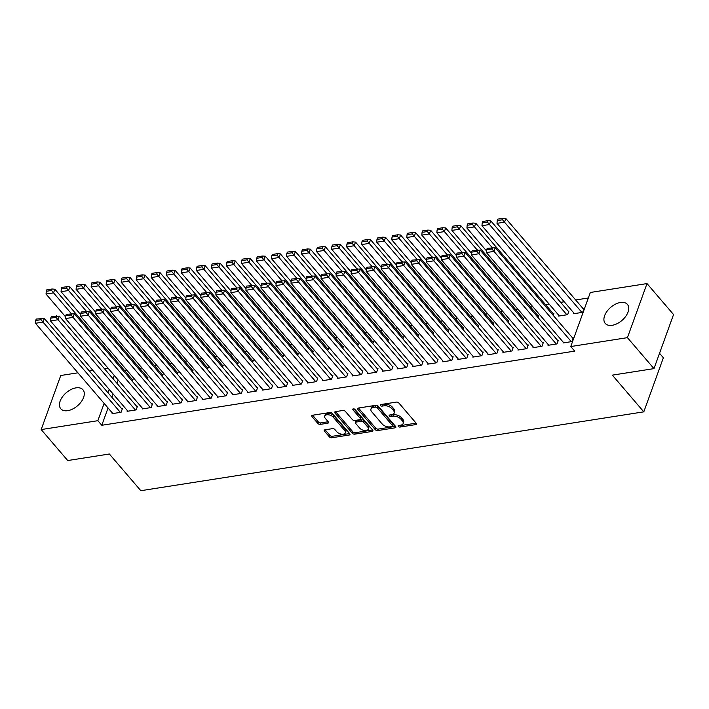 <?xml version="1.0" encoding="UTF-8"?>
<svg xmlns="http://www.w3.org/2000/svg" width="709" height="709" viewBox="0 0 709 709"><rect width="100%" height="100%" fill="white"/><g stroke="black" fill="none" stroke-linecap="round" stroke-linejoin="round"><path stroke-width="1.06" d="M398.307 426.437A1.285 0.718 -160.1 0 0 400.009 427.057L415.687 424.602A1.835 1.028 -160.1 0 0 416.449 424.097A1.835 1.028 -160.1 0 0 416.201 423.246L398.83 402.987A1.835 1.028 -160.1 0 0 396.393 402.092L380.715 404.547A1.285 0.718 -160.1 0 0 380.175 404.901A1.285 0.718 -160.1 0 0 380.352 405.495A1.285 0.718 -160.1 0 0 382.062 406.124L384.092 405.805A5.885 3.279 -160.1 0 1 391.9 408.668L393.344 410.351A5.885 3.279 -160.1 0 1 394.16 413.099A5.885 3.279 -160.1 0 1 391.714 414.694L389.684 415.013A1.285 0.718 -160.1 0 0 389.152 415.368A1.285 0.718 -160.1 0 0 389.33 415.961A1.285 0.718 -160.1 0 0 391.04 416.591L393.07 416.272A5.885 3.279 -160.1 0 1 400.877 419.134L402.322 420.827A5.885 3.279 -160.1 0 1 403.129 423.565A5.885 3.279 -160.1 0 1 400.691 425.161L398.662 425.48A1.285 0.718 -160.1 0 0 398.13 425.834A1.285 0.718 -160.1 0 0 398.307 426.437M399.362 425.373A1.285 0.718 -160.1 0 0 400.541 425.595L416.121 423.158M381.415 404.44A1.285 0.718 -160.1 0 0 382.594 404.662L384.624 404.343L384.092 405.805M390.393 414.907A1.285 0.718 -160.1 0 0 391.563 415.128L393.592 414.809L393.07 416.272M75.996 387.867A14.605 8.632 139.4 0 1 82.953 389.755A14.605 8.632 139.4 0 1 81.216 401.808A14.605 8.632 139.4 0 1 67.745 410.662A14.605 8.632 139.4 0 1 60.779 408.774A14.605 8.632 139.4 0 1 62.525 396.721A14.605 8.632 139.4 0 1 75.996 387.867M620.455 302.495A14.605 8.632 139.4 0 1 627.412 304.391A14.605 8.632 139.4 0 1 625.666 316.436A14.605 8.632 139.4 0 1 612.195 325.298A14.605 8.632 139.4 0 1 605.238 323.401A14.605 8.632 139.4 0 1 606.984 311.357A14.605 8.632 139.4 0 1 620.455 302.495M325.006 429.814A1.835 1.028 -160.1 0 0 324.243 430.319A1.835 1.028 -160.1 0 0 324.492 431.178L329.366 436.859A1.835 1.028 -160.1 0 0 331.803 437.754L349.218 435.025A1.835 1.028 -160.1 0 0 349.98 434.52A1.835 1.028 -160.1 0 0 349.732 433.669L332.361 413.409A1.835 1.028 -160.1 0 0 329.915 412.514L312.509 415.244A1.835 1.028 -160.1 0 0 311.747 415.74A1.835 1.028 -160.1 0 0 311.995 416.6L317.88 423.468A1.835 1.028 -160.1 0 0 320.326 424.363L327.771 423.193A1.835 1.028 -160.1 0 0 328.542 422.688A1.835 1.028 -160.1 0 0 328.285 421.837L325.369 418.425A4.919 2.739 -160.1 0 1 324.687 416.139A4.919 2.739 -160.1 0 1 328.427 414.792A4.919 2.739 -160.1 0 1 333.257 417.193L344.698 430.531A4.919 2.739 -160.1 0 1 345.372 432.818A4.919 2.739 -160.1 0 1 341.641 434.165A4.919 2.739 -160.1 0 1 336.802 431.763L334.896 429.548A1.835 1.028 -160.1 0 0 332.459 428.653L325.006 429.814L324.492 431.178M108.052 407.967L101.795 425.276L574.698 351.123L570.763 346.541L590.331 292.471L647.007 283.582L627.43 337.652L570.763 346.541M101.795 425.276L97.86 420.694L41.184 429.574L60.761 375.504L77.919 372.819M647.007 283.582L673.55 314.548L653.982 368.618L612.337 375.141L643.799 411.84L140.834 490.699L109.372 454.008L67.727 460.54L41.184 429.574M653.982 368.618L627.43 337.652M375.256 429.663A1.835 1.028 -160.1 0 0 377.693 430.558L395.108 427.828A1.835 1.028 -160.1 0 0 395.87 427.332A1.835 1.028 -160.1 0 0 395.613 426.472L378.243 406.213A1.835 1.028 -160.1 0 0 375.805 405.318L358.391 408.047A1.835 1.028 -160.1 0 0 357.628 408.544A1.835 1.028 -160.1 0 0 357.885 409.403L375.256 429.663L375.788 428.201A1.835 1.028 -160.1 0 0 378.225 429.096L395.542 426.384M372.163 431.426L354.748 434.156A1.835 1.028 -160.1 0 1 352.311 433.261L334.94 413.001A1.835 1.028 -160.1 0 1 334.692 412.142A1.835 1.028 -160.1 0 1 335.454 411.645L342.899 410.476A1.835 1.028 -160.1 0 1 345.345 411.371L352.391 419.586A1.835 1.028 -160.1 0 0 354.828 420.481L359.773 419.701A1.835 1.028 -160.1 0 0 360.535 419.205A1.835 1.028 -160.1 0 0 360.278 418.345L352.949 409.793A1.285 0.718 -160.1 0 1 352.772 409.19A1.285 0.718 -160.1 0 1 353.747 408.845A1.285 0.718 -160.1 0 1 355.014 409.474L372.668 430.071L372.163 431.426A1.835 1.028 -160.1 0 0 372.925 430.921A1.835 1.028 -160.1 0 0 372.668 430.071M643.799 411.84L663.367 357.77L659.53 353.286M127.372 410.608L127.124 411.309L136.137 409.899L137.466 406.248L136.713 406.363M147.339 378.969L148.039 377.02L147.295 377.135M157.442 405.902L157.185 406.594L166.207 405.185L167.528 401.533L166.775 401.648M177.401 374.263L178.11 372.305L177.356 372.42M187.504 401.188L187.247 401.888L196.269 400.47L197.589 396.818L196.836 396.934M207.462 369.549L208.171 367.59L207.418 367.705M217.566 396.473L217.308 397.173L226.331 395.755L227.651 392.104L226.907 392.219M237.524 364.834L238.233 362.875L237.48 362.99M247.627 391.758L247.379 392.458L256.392 391.04L257.721 387.389L256.968 387.504M267.594 360.119L268.294 358.16L267.55 358.284M277.698 387.043L277.441 387.743L286.463 386.325L287.783 382.674L287.03 382.789M297.656 355.404L298.365 353.445L297.612 353.569M307.759 382.328L307.502 383.028L316.524 381.61L317.845 377.959L317.091 378.074M327.718 350.689L328.427 348.731L327.673 348.855M337.821 377.613L337.573 378.314L346.586 376.904L347.906 373.244L347.162 373.368M357.779 345.974L358.488 344.025L357.735 344.14M367.882 372.899L367.634 373.599L376.647 372.19L377.977 368.529L377.223 368.653M387.85 341.259L388.55 339.31L387.805 339.425M397.953 368.184L397.696 368.884L406.718 367.475L408.038 363.814L407.285 363.939M417.911 336.545L418.62 334.595L417.867 334.71M428.014 363.469L427.757 364.169L436.779 362.76L438.1 359.108L437.347 359.224M447.973 331.83L448.682 329.88L447.928 329.995M458.076 358.763L457.828 359.454L466.841 358.045L468.162 354.394L467.417 354.509M478.034 327.124L478.743 325.165L477.99 325.28M488.138 354.048L487.889 354.748L496.903 353.33L498.232 349.679L497.479 349.794M508.105 322.409L508.805 320.45L508.061 320.565M518.208 349.333L517.951 350.033L526.973 348.615L528.294 344.964L527.54 345.079M538.166 317.694L538.875 315.735L538.122 315.851M548.27 344.618L548.013 345.318L557.035 343.9L558.355 340.249L557.602 340.364M558.852 315.39L558.595 316.09L567.617 314.672L568.937 311.021L568.184 311.145M118.181 379.997L116.976 383.339M113.121 393.982L111.907 397.324M588.337 297.984L575.664 299.978M564.222 301.768L560.633 302.335M549.191 304.126L545.602 304.693M532.805 306.696L530.571 307.041M517.774 309.053L515.54 309.399M502.743 311.411L500.501 311.756M487.712 313.768L485.47 314.114M472.681 316.125L470.439 316.471M457.651 318.483L455.408 318.828M442.62 320.84L440.378 321.186M427.58 323.189L425.347 323.543M412.549 325.546L410.316 325.901M397.519 327.904L395.285 328.258M382.488 330.261L380.246 330.616M367.457 332.618L365.215 332.973M352.426 334.976L350.184 335.33M337.395 337.333L335.153 337.688M322.365 339.691L320.122 340.045M307.325 342.048L305.092 342.403M292.294 344.406L290.061 344.76M277.263 346.763L275.03 347.118M262.233 349.12L259.99 349.475M247.202 351.478L244.959 351.824M232.171 353.835L229.929 354.181M217.14 356.193L214.898 356.538M202.109 358.55L199.867 358.896M187.07 360.908L184.836 361.253M172.039 363.265L169.805 363.611M157.008 365.622L154.775 365.968M141.977 367.98L139.735 368.326M126.946 370.328L124.704 370.683M573.882 313.032L573.625 313.733L582.647 312.323L583.968 308.663L583.215 308.787M563.301 342.261L563.043 342.961L572.066 341.543L573.386 337.892L572.642 338.007M553.197 315.337L553.906 313.378L553.153 313.493M533.239 346.976L532.982 347.676L542.004 346.258L543.324 342.607L542.571 342.722M523.136 320.051L523.845 318.093L523.091 318.208M503.168 351.691L502.92 352.391L511.942 350.973L513.263 347.321L512.51 347.437M493.065 324.766L493.774 322.808L493.03 322.923M473.107 356.405L472.859 357.106L481.872 355.688L483.201 352.036L482.448 352.151M463.004 329.481L463.713 327.523L462.959 327.638M443.045 361.12L442.788 361.812L451.81 360.402L453.131 356.751L452.386 356.866M432.942 334.187L433.651 332.237L432.898 332.353M412.984 365.826L412.727 366.526L421.749 365.117L423.069 361.466L422.316 361.581M402.88 338.902L403.589 336.952L402.836 337.067M382.913 370.541L382.665 371.241L391.687 369.832L393.008 366.172L392.254 366.296M372.81 343.617L373.519 341.667L372.774 341.782M352.852 375.256L352.603 375.956L361.617 374.547L362.946 370.887L362.193 371.011M342.748 348.332L343.457 346.373L342.704 346.497M322.79 379.971L322.533 380.671L331.555 379.253L332.875 375.602L332.122 375.726M312.687 353.047L313.396 351.088L312.642 351.212M292.728 384.686L292.471 385.386L301.493 383.968L302.814 380.316L302.061 380.432M282.625 357.761L283.334 355.803L282.581 355.927M262.658 389.401L262.41 390.101L271.432 388.683L272.752 385.031L271.999 385.147M252.555 362.476L253.264 360.518L252.51 360.633M232.596 394.115L232.348 394.816L241.361 393.398L242.691 389.746L241.937 389.861M222.493 367.191L223.202 365.232L222.449 365.348M202.535 398.83L202.278 399.53L211.3 398.112L212.62 394.461L211.867 394.576M192.431 371.906L193.14 369.947L192.387 370.063M172.473 403.545L172.216 404.245L181.238 402.827L182.559 399.176L181.805 399.291M162.37 376.621L163.079 374.662L162.326 374.777M142.403 408.26L142.155 408.951L151.177 407.542L152.497 403.891L151.744 404.006M132.299 381.327L133.008 379.377L132.255 379.492M112.341 412.966L112.093 413.666L121.106 412.257L122.427 408.606L121.682 408.721M114.246 375.416L113.041 378.748M109.186 389.401L107.981 392.733M104.126 403.386L97.86 420.694M89.361 371.02L92.95 370.461M104.391 368.662L107.981 368.104M403.129 423.565L403.66 422.103A5.885 3.279 -160.1 0 0 402.854 419.365L402.322 420.827M393.592 414.809A5.885 3.279 -160.1 0 1 401.4 417.672L402.854 419.365M394.16 413.099L394.683 411.637A5.885 3.279 -160.1 0 0 393.876 408.889L393.344 410.351M384.624 404.343A5.885 3.279 -160.1 0 1 392.432 407.205L393.876 408.889M358.488 408.029L375.788 428.201M392.13 426.508A1.285 0.718 -160.1 0 0 392.662 426.153A1.285 0.718 -160.1 0 0 392.485 425.56L377.241 407.772A1.285 0.718 -160.1 0 0 375.531 407.143L373.395 407.48A5.885 3.279 -160.1 0 0 370.949 409.084A5.885 3.279 -160.1 0 0 371.764 411.823L382.186 423.982A5.885 3.279 -160.1 0 0 389.994 426.845L392.13 426.508M392.662 426.153L393.194 424.691A1.285 0.718 -160.1 0 0 393.016 424.097L392.485 425.56M370.949 409.084L371.481 407.622A5.885 3.279 -160.1 0 1 373.927 406.018L376.062 405.69A1.285 0.718 -160.1 0 1 377.773 406.31L393.016 424.097M372.597 429.982L355.28 432.694L354.748 434.156M335.543 411.628L352.843 431.799A1.835 1.028 -160.1 0 0 355.28 432.694M360.535 419.205L361.067 417.743A1.835 1.028 -160.1 0 0 360.81 416.883L353.942 408.871M359.693 428.112A4.919 2.739 -160.1 0 0 364.532 430.514A4.919 2.739 -160.1 0 0 368.263 429.167A4.919 2.739 -160.1 0 0 367.59 426.871L363.566 422.174A1.835 1.028 -160.1 0 0 361.12 421.279L356.175 422.059A1.835 1.028 -160.1 0 0 355.413 422.555A1.835 1.028 -160.1 0 0 355.67 423.415L359.693 428.112M368.263 429.167L368.795 427.704A4.919 2.739 -160.1 0 0 368.122 425.418L367.59 426.871M355.413 422.555L355.945 421.093A1.835 1.028 -160.1 0 1 356.707 420.597L361.652 419.817A1.835 1.028 -160.1 0 1 364.089 420.712L368.122 425.418M345.372 432.818L345.903 431.356A4.919 2.739 -160.1 0 0 345.221 429.069L344.698 430.531M324.687 416.139L325.218 414.676A4.919 2.739 -160.1 0 1 328.949 413.329A4.919 2.739 -160.1 0 1 333.788 415.731L345.221 429.069M312.607 415.226L318.412 422.006A1.835 1.028 -160.1 0 0 320.849 422.901L328.205 421.74M325.103 429.805L329.898 435.397A1.835 1.028 -160.1 0 0 332.335 436.292L349.652 433.58M583.72 309.363L505.827 218.514L504.507 222.165L581.894 312.439M574.379 313.617L496.991 223.344L497.231 220.588L502.495 219.763L503.027 218.301L497.762 219.125L497.231 220.588M502.495 219.763L504.507 222.165L496.991 223.344M503.027 218.301L505.827 218.514M563.797 342.846L486.409 252.572L493.925 251.394L495.245 247.742L487.18 248.345L486.658 249.807L491.913 248.983L492.445 247.521M573.138 338.592L495.245 247.742M571.312 341.667L491.913 248.983M486.658 249.807L486.409 252.572M568.68 311.721L490.796 220.871L489.476 224.523L566.863 314.796M559.348 315.975L481.96 225.701L482.2 222.945L487.464 222.112L487.996 220.659L482.732 221.483L482.2 222.945M487.464 222.112L489.476 224.523L481.96 225.701M487.996 220.659L490.796 220.871M553.649 314.078L475.766 223.229L474.436 226.88L492.17 247.565M486.551 250.959L466.921 228.059L467.169 225.294L472.433 224.469L472.956 223.016L467.701 223.84L467.169 225.294M472.433 224.469L474.436 226.88L466.921 228.059M472.956 223.016L475.766 223.229M548.766 345.203L471.379 254.93L478.894 253.751L480.215 250.1L472.15 250.702L471.627 252.165L476.882 251.341L477.414 249.878M558.107 340.949L480.215 250.1M556.281 344.025L476.882 251.341M471.627 252.165L471.379 254.93M533.735 347.552L456.348 257.287L463.863 256.109L465.184 252.457L457.119 253.06L456.587 254.522L461.851 253.698L462.383 252.236M543.076 343.307L465.184 252.457M541.251 346.373L461.851 253.698M456.587 254.522L456.348 257.287M538.618 316.436L460.735 225.586L459.405 229.237L477.139 249.922M471.52 253.317L451.89 230.416L452.138 227.651L457.402 226.827L457.925 225.365L452.67 226.198L452.138 227.651M457.402 226.827L459.405 229.237L451.89 230.416M457.925 225.365L460.735 225.586M523.588 318.793L445.695 227.943L444.375 231.595L462.108 252.28M456.49 255.665L436.859 232.774L437.107 230.008L442.372 229.184L442.895 227.722L437.639 228.555L437.107 230.008M442.372 229.184L444.375 231.595L436.859 232.774M442.895 227.722L445.695 227.943M518.704 349.909L441.308 259.645L448.832 258.466L450.153 254.815L442.088 255.417L441.556 256.88L446.821 256.055L447.352 254.593M528.037 345.664L450.153 254.815M526.22 348.731L446.821 256.055M441.556 256.88L441.308 259.645M503.674 352.267L426.277 262.002L433.793 260.823L435.122 257.172L427.057 257.775L426.526 259.237L431.79 258.413L432.313 256.95M513.006 348.022L435.122 257.172M511.189 351.088L431.79 258.413M426.526 259.237L426.277 262.002M508.557 321.15L430.664 230.301L429.344 233.952L447.078 254.637M441.459 258.023L421.828 235.131L422.077 232.366L427.332 231.542L427.864 230.079L422.599 230.904L422.077 232.366M427.332 231.542L429.344 233.952L421.828 235.131M427.864 230.079L430.664 230.301M488.643 354.624L411.247 264.36L418.762 263.181L420.091 259.529L412.026 260.132L411.495 261.594L416.759 260.77L417.282 259.308M497.975 350.379L420.091 259.529M496.158 353.445L416.759 260.77M411.495 261.594L411.247 264.36M493.526 323.508L415.634 232.658L414.313 236.31L432.047 256.995M426.428 260.38L406.798 237.488L407.046 234.723L412.301 233.899L412.833 232.437L407.569 233.261L407.046 234.723M412.301 233.899L414.313 236.31L406.798 237.488M412.833 232.437L415.634 232.658M473.603 356.981L396.216 266.717L403.731 265.538L405.052 261.887L396.996 262.49L396.464 263.952L401.728 263.128L402.251 261.665M482.944 352.736L405.052 261.887M481.127 355.803L401.728 263.128M396.464 263.952L396.216 266.717M478.495 325.865L400.603 235.016L399.282 238.667L417.016 259.352M411.388 262.738L391.767 239.846L392.015 237.081L397.27 236.257L397.802 234.794L392.538 235.618L392.015 237.081M397.27 236.257L399.282 238.667L391.767 239.846M397.802 234.794L400.603 235.016M458.572 359.339L381.185 269.074L388.7 267.896L390.021 264.244L381.956 264.847L381.433 266.309L386.689 265.485L387.22 264.023M467.913 355.094L390.021 264.244M466.088 358.16L386.689 265.485M381.433 266.309L381.185 269.074M463.464 328.223L385.572 237.373L384.251 241.025L401.985 261.71M396.358 265.095L376.736 242.203L376.975 239.438L382.24 238.614L382.771 237.152L377.507 237.976L376.975 239.438M382.24 238.614L384.251 241.025L376.736 242.203M382.771 237.152L385.572 237.373M443.542 361.696L366.154 271.432L373.67 270.253L374.99 266.602L366.925 267.204L366.402 268.667L371.658 267.842L372.19 266.38M452.883 357.451L374.99 266.602M451.057 360.518L371.658 267.842M366.402 268.667L366.154 271.432M448.425 330.58L370.541 239.731L369.221 243.382L386.946 264.067M381.327 267.453L361.696 244.561L361.944 241.796L367.209 240.971L367.741 239.509L362.476 240.333L361.944 241.796M367.209 240.971L369.221 243.382L361.696 244.561M367.741 239.509L370.541 239.731M428.511 364.054L351.123 273.789L358.639 272.611L359.959 268.959L351.894 269.562L351.363 271.024L356.627 270.2L357.159 268.738M437.852 359.809L359.959 268.959M436.026 362.875L356.627 270.2M351.363 271.024L351.123 273.789M433.394 332.938L355.51 242.088L354.181 245.739L371.915 266.424M366.296 269.81L346.666 246.918L346.914 244.153L352.178 243.329L352.701 241.866L347.445 242.691L346.914 244.153M352.178 243.329L354.181 245.739L346.666 246.918M352.701 241.866L355.51 242.088M413.48 366.411L336.093 276.147L343.608 274.968L344.928 271.308L336.864 271.919L336.332 273.382L341.596 272.557L342.128 271.095M422.812 362.157L344.928 271.308M420.995 365.232L341.596 272.557M336.332 273.382L336.093 276.147M418.363 335.295L340.48 244.445L339.15 248.097L356.884 268.782M351.265 272.167L331.635 249.276L331.883 246.51L337.147 245.686L337.67 244.224L332.415 245.048L331.883 246.51M337.147 245.686L339.15 248.097L331.635 249.276M337.67 244.224L340.48 244.445M398.449 368.769L321.053 278.504L328.577 277.325L329.898 273.665L321.833 274.277L321.301 275.739L326.565 274.915L327.097 273.452M407.781 364.515L329.898 273.665M405.965 367.59L326.565 274.915M321.301 275.739L321.053 278.504M403.332 337.652L325.44 246.803L324.119 250.454L341.853 271.139M336.234 274.525L316.604 251.633L316.852 248.868L322.116 248.044L322.639 246.581L317.384 247.406L316.852 248.868M322.116 248.044L324.119 250.454L316.604 251.633M322.639 246.581L325.44 246.803M383.418 371.126L306.022 280.861L313.538 279.683L314.867 276.023L306.802 276.634L306.27 278.096L311.535 277.272L312.057 275.81M392.751 366.872L314.867 276.023M390.934 369.947L311.535 277.272M306.27 278.096L306.022 280.861M388.302 340.01L310.409 249.16L309.089 252.812L326.822 273.497M321.204 276.882L301.573 253.99L301.821 251.225L307.077 250.401L307.609 248.939L302.344 249.763L301.821 251.225M307.077 250.401L309.089 252.812L301.573 253.99M307.609 248.939L310.409 249.16M368.388 373.483L290.991 283.219L298.507 282.04L299.827 278.38L291.771 278.992L291.239 280.454L296.504 279.63L297.027 278.167M377.72 369.229L299.827 278.38M375.903 372.305L296.504 279.63M291.239 280.454L290.991 283.219M373.271 342.358L295.378 251.518L294.058 255.169L311.792 275.854M306.173 279.24L286.542 256.348L286.791 253.583L292.046 252.758L292.578 251.296L287.313 252.12L286.791 253.583M292.046 252.758L294.058 255.169L286.542 256.348M292.578 251.296L295.378 251.518M353.348 375.841L275.961 285.567L283.476 284.398L284.796 280.737L276.74 281.349L276.209 282.811L281.464 281.987L281.996 280.525M362.689 371.587L284.796 280.737M360.872 374.662L281.464 281.987M276.209 282.811L275.961 285.567M358.24 344.716L280.347 253.866L279.027 257.527L296.761 278.212M291.133 281.597L271.512 258.705L271.751 255.94L277.015 255.116L277.547 253.654L272.283 254.478L271.751 255.94M277.015 255.116L279.027 257.527L271.512 258.705M277.547 253.654L280.347 253.866M338.317 378.198L260.93 287.925L268.445 286.746L269.766 283.095L261.701 283.706L261.178 285.169L266.433 284.344L266.965 282.882M347.658 373.944L269.766 283.095M345.832 377.02L266.433 284.344M261.178 285.169L260.93 287.925M343.209 347.073L265.317 256.224L263.996 259.884L281.73 280.56M276.102 283.954L256.481 261.063L256.72 258.298L261.984 257.473L262.516 256.011L257.252 256.835L256.72 258.298M261.984 257.473L263.996 259.884L256.481 261.063M262.516 256.011L265.317 256.224M323.286 380.556L245.899 290.282L253.414 289.104L254.735 285.452L246.67 286.064L246.147 287.526L251.403 286.693L251.934 285.24M332.627 376.302L254.735 285.452M330.802 379.377L251.403 286.693M246.147 287.526L245.899 290.282M328.17 349.431L250.286 258.581L248.965 262.241L266.69 282.918M261.072 286.312L241.441 263.42L241.689 260.655L246.954 259.831L247.485 258.368L242.221 259.193L241.689 260.655M246.954 259.831L248.965 262.241L241.441 263.42M247.485 258.368L250.286 258.581M308.255 382.913L230.868 292.64L238.384 291.461L239.704 287.81L231.639 288.421L231.107 289.884L236.372 289.05L236.903 287.597M317.597 378.659L239.704 287.81M315.771 381.734L236.372 289.05M231.107 289.884L230.868 292.64M313.139 351.788L235.255 260.939L233.926 264.599L251.66 285.275M246.041 288.669L226.41 265.769L226.658 263.012L231.923 262.188L232.446 260.726L227.19 261.55L226.658 263.012M231.923 262.188L233.926 264.599L226.41 265.769M232.446 260.726L235.255 260.939M293.225 385.271L215.837 294.997L223.353 293.818L224.673 290.167L216.608 290.779L216.077 292.232L221.341 291.408L221.873 289.946M302.557 381.017L224.673 290.167M300.74 384.092L221.341 291.408M216.077 292.232L215.837 294.997M298.108 354.146L220.215 263.296L218.895 266.947L236.629 287.632M231.01 291.027L211.379 268.126L211.628 265.37L216.892 264.546L217.415 263.083L212.159 263.908L211.628 265.37M216.892 264.546L218.895 266.947L211.379 268.126M217.415 263.083L220.215 263.296M278.194 387.628L200.798 297.355L208.313 296.176L209.642 292.525L201.578 293.136L201.046 294.589L206.31 293.765L206.842 292.303M287.526 383.374L209.642 292.525M285.709 386.449L206.31 293.765M201.046 294.589L200.798 297.355M283.077 356.503L205.185 265.653L203.864 269.305L221.598 289.99M215.979 293.384L196.349 270.483L196.597 267.727L201.852 266.894L202.384 265.441L197.129 266.265L196.597 267.727M201.852 266.894L203.864 269.305L196.349 270.483M202.384 265.441L205.185 265.653M263.163 389.985L185.767 299.712L193.282 298.533L194.612 294.882L186.547 295.485L186.015 296.947L191.279 296.123L191.802 294.66M272.495 385.731L194.612 294.882M270.678 388.807L191.279 296.123M186.015 296.947L185.767 299.712M268.046 358.86L190.154 268.011L188.833 271.662L206.567 292.347M200.948 295.742L181.318 272.841L181.566 270.085L186.822 269.252L187.353 267.798L182.089 268.622L181.566 270.085M186.822 269.252L188.833 271.662L181.318 272.841M187.353 267.798L190.154 268.011M248.132 392.334L170.736 302.069L178.251 300.891L179.572 297.239L171.516 297.842L170.984 299.304L176.249 298.48L176.771 297.018M257.464 388.089L179.572 297.239M255.648 391.164L176.249 298.48M170.984 299.304L170.736 302.069M253.016 361.218L175.123 270.368L173.802 274.02L191.536 294.705M185.918 298.099L166.287 275.198L166.535 272.433L171.791 271.609L172.322 270.156L167.058 270.98L166.535 272.433M171.791 271.609L173.802 274.02L166.287 275.198M172.322 270.156L175.123 270.368M233.093 394.691L155.705 304.427L163.221 303.248L164.541 299.597L156.476 300.199L155.953 301.662L161.209 300.838L161.741 299.375M242.434 390.446L164.541 299.597M240.608 393.513L161.209 300.838M155.953 301.662L155.705 304.427M237.985 363.575L160.092 272.726L158.772 276.377L176.506 297.062M170.878 300.448L151.256 277.556L151.496 274.791L156.76 273.966L157.292 272.504L152.027 273.337L151.496 274.791M156.76 273.966L158.772 276.377L151.256 277.556M157.292 272.504L160.092 272.726M222.945 365.933L145.061 275.083L143.741 278.734L161.475 299.42M155.847 302.805L136.225 279.913L136.465 277.148L141.729 276.324L142.261 274.862L136.997 275.686L136.465 277.148M141.729 276.324L143.741 278.734L136.225 279.913M142.261 274.862L145.061 275.083M207.914 368.29L130.031 277.441L128.701 281.092L146.435 301.777M140.816 305.162L121.186 282.271L121.434 279.506L126.698 278.681L127.23 277.219L121.966 278.043L121.434 279.506M126.698 278.681L128.701 281.092L121.186 282.271M127.23 277.219L130.031 277.441M192.883 370.647L115 279.798L113.67 283.449L131.404 304.134M125.785 307.52L106.155 284.628L106.403 281.863L111.668 281.039L112.19 279.576L106.935 280.401L106.403 281.863M111.668 281.039L113.67 283.449L106.155 284.628M112.19 279.576L115 279.798M177.853 373.005L99.96 282.155L98.64 285.807L116.373 306.492M110.755 309.877L91.124 286.985L91.372 284.22L96.637 283.396L97.16 281.934L91.904 282.758L91.372 284.22M96.637 283.396L98.64 285.807L91.124 286.985M97.16 281.934L99.96 282.155M162.822 375.362L84.929 284.513L83.609 288.164L101.343 308.849M95.724 312.235L76.093 289.343L76.342 286.578L81.597 285.754L82.129 284.291L76.864 285.115L76.342 286.578M81.597 285.754L83.609 288.164L76.093 289.343M82.129 284.291L84.929 284.513M147.791 377.72L69.899 286.87L68.578 290.522L86.312 311.207M80.693 314.592L61.063 291.7L61.311 288.935L66.566 288.111L67.098 286.649L61.834 287.473L61.311 288.935M66.566 288.111L68.578 290.522L61.063 291.7M67.098 286.649L69.899 286.87M218.062 397.049L140.674 306.784L148.19 305.606L149.51 301.954L141.445 302.557L140.923 304.019L146.178 303.195L146.71 301.733M227.403 392.804L149.51 301.954M225.577 395.87L146.178 303.195M140.923 304.019L140.674 306.784M203.031 399.406L125.644 309.142L133.159 307.963L134.48 304.312L126.415 304.914L125.892 306.377L131.147 305.552L131.679 304.09M212.372 395.161L134.48 304.312M210.546 398.228L131.147 305.552M125.892 306.377L125.644 309.142M188 401.764L110.613 311.499L118.128 310.32L119.449 306.669L111.384 307.272L110.852 308.734L116.116 307.91L116.648 306.448M197.341 397.519L119.449 306.669M195.516 400.585L116.116 307.91M110.852 308.734L110.613 311.499M172.969 404.121L95.582 313.857L103.097 312.678L104.418 309.027L96.353 309.629L95.821 311.091L101.086 310.267L101.617 308.805M182.302 399.876L104.418 309.027M180.485 402.942L101.086 310.267M95.821 311.091L95.582 313.857M157.939 406.479L80.542 316.214L88.058 315.035L89.387 311.384L81.322 311.987L80.791 313.449L86.055 312.625L86.578 311.162M167.271 402.233L89.387 311.384M165.454 405.3L86.055 312.625M80.791 313.449L80.542 316.214M142.908 408.836L65.512 318.571L73.027 317.393L74.356 313.741L66.291 314.344L65.76 315.806L71.024 314.982L71.547 313.52M152.24 404.591L74.356 313.741M150.423 407.657L71.024 314.982M65.76 315.806L65.512 318.571M127.877 411.193L50.481 320.929L57.996 319.75L59.317 316.099L51.261 316.701L50.729 318.164L55.993 317.34L56.516 315.877M137.209 406.939L59.317 316.099M135.392 410.015L55.993 317.34M50.729 318.164L50.481 320.929M132.76 380.077L54.868 289.228L53.547 292.879L71.281 313.564M65.662 316.95L46.032 294.058L46.28 291.293L51.535 290.468L52.067 289.006L46.803 289.83L46.28 291.293M51.535 290.468L53.547 292.879L46.032 294.058M52.067 289.006L54.868 289.228M112.837 413.551L35.45 323.286L42.965 322.108L44.286 318.447L36.221 319.059L35.698 320.521L40.954 319.697L41.485 318.235M122.178 409.297L44.286 318.447M120.353 412.372L40.954 319.697M35.698 320.521L35.45 323.286M400.541 425.595L400.009 427.057M382.594 404.662L382.062 406.124M391.563 415.128L391.04 416.591M401.4 417.672L400.877 419.134M392.432 407.205L391.9 408.668M416.183 423.229L415.687 424.602M358.373 408.047L357.885 409.403M395.604 426.455L395.108 427.828M378.225 429.096L377.693 430.558M377.773 406.31L377.241 407.772M376.062 405.69L375.531 407.143M373.927 406.018L373.395 407.48M352.843 431.799L352.311 433.261M335.428 411.645L334.94 413.001M360.81 416.883L360.278 418.345M353.286 408.845L352.949 409.793M364.089 420.712L363.566 422.174M361.652 419.817L361.12 421.279M356.707 420.597L356.175 422.059M333.788 415.731L333.257 417.193M328.276 421.82L327.771 423.193M320.849 422.901L320.326 424.363M318.412 422.006L317.88 423.468M312.483 415.244L311.995 416.6M349.714 433.651L349.218 435.025M332.335 436.292L331.803 437.754M329.898 435.397L329.366 436.859"/></g></svg>
